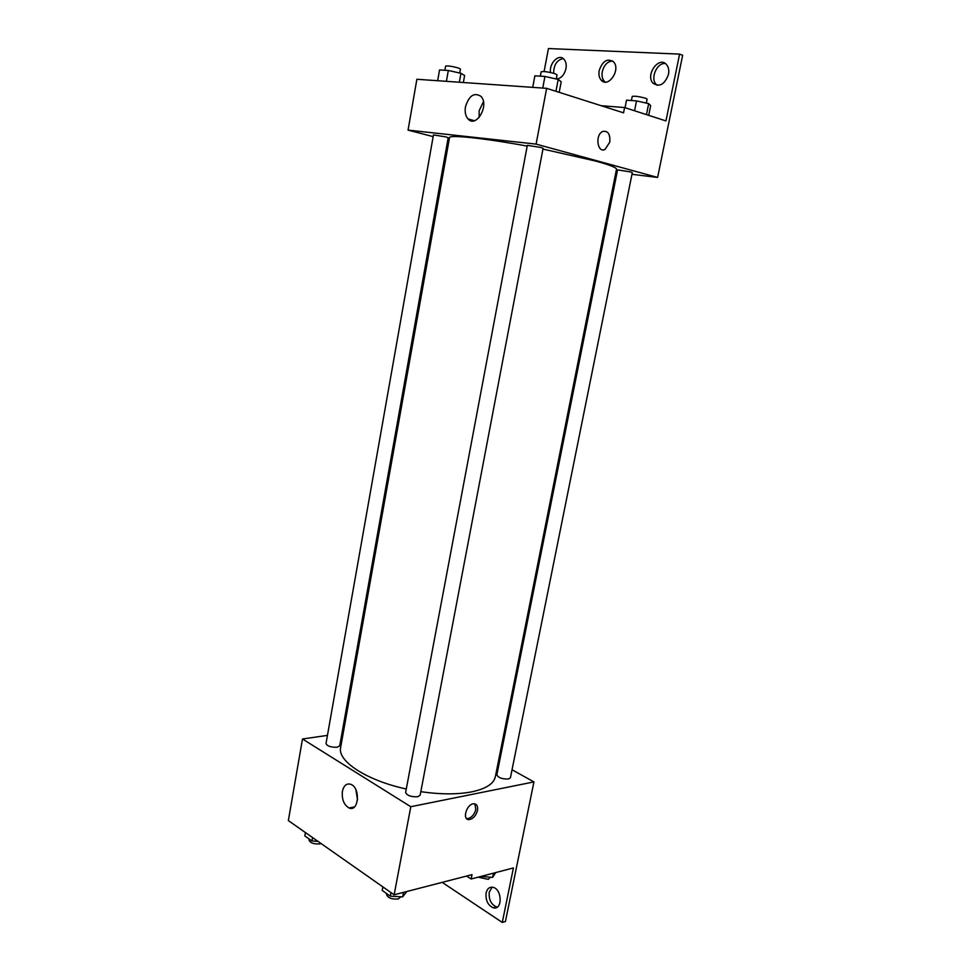<?xml version="1.0" encoding="UTF-8"?>
<svg xmlns="http://www.w3.org/2000/svg" width="971" height="971" viewBox="0 0 971 971"><rect width="100%" height="100%" fill="white"/><g stroke="black" fill="none" stroke-linecap="round" stroke-linejoin="round"><path stroke-width="1.46" d="M512.045 769.76L533.941 781.91L505.43 921.503L502.286 922.45L513.416 867.94L471.153 878.998L472.015 874.653L394.141 894.789L288.351 820.592L302.491 738.992L327.445 735.387M351.211 808.358L352.558 808.09M477.489 810.421C475.96 815.774 473.18 818.844 469.139 819.609C461.735 820.216 466.638 803.66 473.836 803.757C476.858 803.988 478.072 806.209 477.489 810.421M533.941 781.91L410.794 806.719L394.141 894.789M417.724 796.766L420.152 795.188L543.092 148.308L540.944 147.471L527.338 145.334L405.635 792.433C407.031 795.577 411.061 797.021 417.724 796.766M508.476 779.009L510.43 777.747L632.315 172.607L630.616 171.928L617.568 169.889L496.849 774.846C498.317 777.783 502.201 779.167 508.476 779.009M498.269 762.126L499.276 762.684M341.962 733.287L343.212 733.105M410.794 806.719L302.491 738.992M337.143 747.245L339.741 745.764L448.189 137.761L445.823 136.887L433.454 134.896L326.013 743.519C327.239 746.165 330.953 747.403 337.143 747.245M527.204 146.087C483.849 138.113 448.966 134.52 449.512 137.664L340.639 747.524C337.228 761.07 366.54 780.49 406.279 788.998M420.819 791.681C440.603 794.509 457.596 794.569 471.797 791.838C485.949 788.816 493.802 783.779 495.344 776.764L616.5 169.221C616.658 167.68 609.776 164.973 595.866 161.113L542.947 149.073M342.411 791.304C343.819 785.418 346.623 783.087 350.847 784.325C360.714 787.821 358.797 812.496 349.026 807.969C343.88 804.862 341.671 799.303 342.411 791.304M355.92 789.848L357.534 799.813M466.493 818.504L467.5 818.614C471.53 817.849 474.309 814.778 475.839 809.438L474.855 803.854M471.153 878.998L466.614 876.048M502.286 922.45L442.181 882.36M497.334 907.023L496.436 906.89C491.035 904.426 488.644 899.498 489.263 892.106L492.139 887.166M486.107 892.968C487.224 888.586 489.542 886.705 493.074 887.324C502.335 889.242 502.577 910.592 493.292 907.788C487.891 905.312 485.5 900.372 486.107 892.968M454.416 879.204L451.685 879.908M615.869 172.34L617.046 172.486M631.963 174.307L657.61 177.438L536.101 144.109L408.063 130.114L433.151 136.632M447.716 140.419L448.966 140.746M536.101 144.109L546.649 88.337L623.552 112.83L624.596 107.55L665.948 120.914L679.591 54.109L682.649 55.274L657.61 177.438M609.764 142.167L605.03 149.425C597.371 153.503 594.859 134.775 602.675 131.473C607.992 130.527 610.346 134.083 609.764 142.167C610.346 134.083 607.98 130.527 602.675 131.473C594.859 134.775 597.371 153.503 605.03 149.413L609.764 142.167M546.649 88.337L416.875 79.27L408.063 130.114M465.461 106.834C468.993 95.619 474.151 92.124 480.936 96.347C489.748 105.099 476.166 128.56 468.022 118.935C465.51 116.035 464.66 111.993 465.461 106.834M472.282 120.125L471.554 120.889L472.282 120.125M544.1 71.538L548.433 48.55L679.591 54.109M483.424 101.688L479.14 110.755L479.152 117.491M605.285 82.086L604.302 81.236C602.275 78.857 601.607 75.653 602.299 71.611C604.083 64.948 607.518 61.404 612.58 60.979M553.64 73.262C553.713 64.863 556.917 59.971 563.241 58.576M657.331 85.363L656.08 84.271C650.024 78.214 657.112 62.302 665.39 63.564M601.17 105.705L624.596 107.55M599.192 70.543C602.578 60.906 607.361 58.005 613.538 61.841C621.161 69.548 608.21 88.592 601.207 80.18C599.168 77.801 598.5 74.585 599.192 70.543M550.569 72.522C548.821 63.394 558.932 53.247 563.969 59.231C565.947 61.525 566.615 64.669 565.947 68.686C564.224 75.192 560.995 78.627 556.262 79.003L557.063 74.803L554.951 73.662C548.057 71.793 543.469 71.186 541.175 71.805L540.349 76.163M668.485 74.391C664.722 84.477 659.564 87.414 653.01 83.19C644.987 74.973 659.224 55.359 666.604 64.681C668.582 67.157 669.213 70.398 668.485 74.391M559.187 92.33L561.202 81.77L558.204 79.44L544.937 76.442L534.875 75.823L532.715 87.366M558.204 79.44L555.946 91.298M544.937 76.442L542.753 88.07M463.361 82.511L464.611 75.507L460.934 73.286L448.323 70.482L439.56 69.936L437.666 80.714M460.934 73.286L459.344 82.232M448.323 70.482L446.393 81.333M444.864 70.264L445.604 66.137C447.534 65.615 451.709 66.21 458.106 67.897L460.448 69.062L459.744 73.019M648.701 115.343L650.667 105.596L648.677 103.642L636.527 100.911L626.55 100.171L625.057 107.708M648.677 103.642L646.455 114.614M636.527 100.911L634.561 110.767M631.405 100.535L632.218 96.432C634.573 95.886 638.979 96.481 645.448 98.205L647.111 99.127L646.31 103.12M406.776 891.524L402.649 896.888L390.318 896.16L382.21 890.443L382.877 886.887M403.511 892.373L402.649 896.888M390.985 892.58L390.318 896.16M386.616 893.551L386.47 894.315C387.757 897.932 391.714 899.486 398.341 898.952L400.853 896.779M318.003 841.384L311.982 840.971L304.821 835.934L305.416 832.56M312.577 837.585L311.982 840.971M309.166 838.98L308.996 839.903C310.137 842.962 313.779 844.285 319.932 843.884L321.073 843.544M495.744 872.565L492.613 877.359L480.948 876.437M493.462 873.16L492.613 877.359M478.157 877.165L488.292 879.362L490.404 877.226M349.026 807.969L354.476 806.913M469.139 819.609L467.5 818.614M493.292 907.788L496.436 906.89M468.022 118.935L474.37 120.707M653.01 83.19L656.08 84.271M601.207 80.18L604.302 81.236"/></g></svg>
